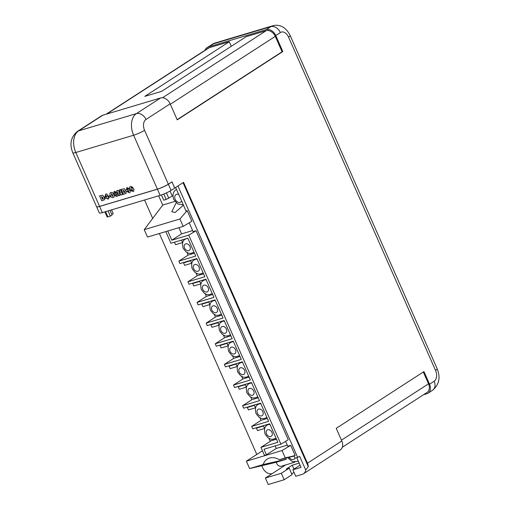 <?xml version="1.0" encoding="UTF-8"?>
<svg xmlns="http://www.w3.org/2000/svg" width="510" height="510" viewBox="0 0 510 510"><rect width="100%" height="100%" fill="white"/><g stroke="black" fill="none" stroke-linecap="round" stroke-linejoin="round"><path stroke-width="0.76" d="M171.086 190.415L174.694 188.075L171.972 181.911L168.364 184.25L171.086 190.415A8.511 1.205 156.2 0 1 160.134 195.355L102.319 212.625A8.511 1.205 156.2 0 1 99.329 212.951L96.613 206.786A8.511 1.205 -23.8 0 0 99.597 206.454L157.411 189.191A8.511 1.205 -23.8 0 0 168.364 184.25M109.981 210.33L112.053 215.022L110.326 216.138L107.865 216.877L107.145 216.954L104.894 211.854M111.843 214.557L113.207 213.671L111.531 209.871M110.326 216.138L108.024 210.917M170.053 191.04L172.252 196.038L166.171 199.461L163.71 200.194L161.396 194.947M181.503 240.095L182.669 242.741M186.947 252.444L188.113 255.076L194.45 253.183M268.955 424.02A7.828 5.801 -122.9 0 0 268.827 424.103L267.291 425.098A7.828 5.801 57.1 0 1 269.956 424.384M259.845 403.365A7.828 5.801 -122.9 0 0 259.711 403.448L258.181 404.443A7.828 5.801 57.1 0 1 260.846 403.729M250.729 382.71A7.828 5.801 -122.9 0 0 250.601 382.793L249.065 383.781A7.828 5.801 57.1 0 1 251.736 383.067M241.619 362.055A7.828 5.801 -122.9 0 0 241.491 362.132L239.955 363.126A7.828 5.801 57.1 0 1 242.626 362.412M232.509 341.4A7.828 5.801 -122.9 0 0 232.381 341.477L230.845 342.471A7.828 5.801 57.1 0 1 233.516 341.757M223.399 320.745A7.828 5.801 -122.9 0 0 223.272 320.822L221.735 321.816A7.828 5.801 57.1 0 1 224.406 321.102M214.289 300.084A7.828 5.801 -122.9 0 0 214.162 300.167L212.625 301.161A7.828 5.801 57.1 0 1 215.297 300.447M205.179 279.429A7.828 5.801 -122.9 0 0 205.052 279.512L203.516 280.5A7.828 5.801 57.1 0 1 206.18 279.786M196.069 258.774A7.828 5.801 -122.9 0 0 195.942 258.851L194.406 259.845A7.828 5.801 57.1 0 1 197.07 259.131M285.594 441.373L287.736 446.224L290.7 445.338L295.188 455.513L294.009 455.863L295.035 458.19L297.649 457.413L177.933 185.984M175.631 187.47L185.978 210.936L187.157 210.585L191.843 221.206L183.179 226.402L179.915 219L187.157 210.585M167.758 231.004L171.813 240.197L188.719 235.148L280.914 444.178L288.246 439.779L196.057 230.749L193.092 231.636L189.191 222.793M263.364 425.691L264.664 428.649M268.942 438.351L270.109 440.984L276.445 439.091M254.254 405.036L255.555 407.987M259.832 417.69L260.999 420.329L267.336 418.436M245.138 384.381L246.445 387.332M250.722 397.035L251.883 399.674L258.226 397.781M236.028 363.726L237.335 366.677M241.612 376.38L242.773 379.013L249.116 377.126M226.918 343.071L228.225 346.022M232.503 355.725L233.663 358.358L240 356.464M217.808 322.409L219.115 325.367M223.393 335.07L224.553 337.703L230.89 335.809M208.698 301.754L209.999 304.712M214.283 314.409L215.443 317.048L221.78 315.154M199.588 281.099L200.889 284.051M205.173 293.754L206.333 296.393L212.67 294.499M190.479 260.444L191.779 263.396M196.057 273.099L197.223 275.738L203.56 273.844M270.651 440.818L276.528 439.282M285.887 458.082A16.288 12.068 -122.9 0 0 286.218 459.287L276.203 462.277L276.707 463.411A4.086 3.028 -122.9 0 0 281.291 466.229L294.844 462.181M174.879 201.424L162.754 205.045L144.241 229.653L179.915 219M158.674 195.789L162.754 205.045M286.218 459.287L263.16 464.546A16.288 12.068 57.1 0 1 267.144 459.14A16.288 12.068 57.1 0 1 279.384 459.701L285.294 457.935L282.03 450.534L290.7 445.338M262.459 450.776L246.362 461.187L249.626 468.588L263.16 464.546M249.626 468.588L276.203 462.277M279.384 459.701L294.098 456.061M295.188 455.513L285.294 457.935M246.362 461.187L282.03 450.534M183.441 205.173L175.134 212.479L171.8 211.714L176.141 202.814M188.719 235.148L196.057 230.749M275.126 445.906L276.248 448.449L266.456 454.786L264.486 455.373L260.948 447.346L270.74 441.016M165.788 231.591L170.933 243.251L187.839 238.202L195.725 256.084L178.819 261.133L179.902 263.6L196.815 258.551L204.841 276.739L187.929 281.794L189.019 284.255L205.925 279.206L213.951 297.394L197.038 302.449L198.129 304.916L215.035 299.861L223.061 318.055L206.148 323.104L207.238 325.571L224.145 320.522L232.171 338.71L215.258 343.759L216.348 346.226L233.255 341.177L241.281 359.365L224.368 364.414L225.458 366.881L242.371 361.832L250.391 380.02L233.478 385.069L234.568 387.536L251.481 382.487L259.501 400.675L242.588 405.731L243.678 408.198L260.591 403.142L268.611 421.336L251.704 426.385L252.788 428.853L269.701 423.797L277.861 442.297L260.948 447.346M251.704 426.385L261.12 420.291M242.588 405.731L252.01 399.636M233.478 385.069L242.9 378.981M224.368 364.414L233.79 358.32M215.258 343.759L224.68 337.665M206.148 323.104L215.571 317.01M197.038 302.449L206.461 296.355M187.929 281.794L197.344 275.7M178.819 261.133L188.235 255.045M281.335 473.261L284.191 479.738L268.241 484.5L265.385 478.023L281.335 473.261L289.208 468.174L286.288 469.041L292.236 465.196L299.185 463.118M285.625 464.929L265.385 478.023M300.084 465.158L292.899 469.806L295.755 476.283L302.194 474.357A8.511 6.305 -122.9 0 0 303.418 473.796A8.511 6.305 -122.9 0 0 305.719 470.035L308.301 466.675A8.511 6.305 57.1 0 0 307.441 463.201L183.562 182.338L174.732 188.056L171.985 181.828L168.338 184.186A8.511 1.205 156.2 0 1 157.386 189.127L99.571 206.397A8.511 1.205 156.2 0 1 96.588 206.722L72.815 152.834C69.315 144.139 70.839 137.011 77.38 131.44A8.511 6.305 57.1 0 1 78.604 130.879L136.419 113.609L160.605 97.965L102.79 115.228L78.604 130.879A17.021 11.175 -106.6 0 0 75.805 152.503L99.571 206.397M423.517 394.734L426.787 393.758A8.511 6.305 -122.9 0 0 428.011 393.197A8.511 6.305 -122.9 0 0 429.541 384.215L423.969 371.58L336.23 428.336L341.802 440.971A8.511 6.305 -122.9 0 1 340.272 449.954L303.418 473.796M160.605 97.965A8.511 6.305 57.1 0 1 170.161 103.83L177.231 119.863L282.82 51.555L275.751 35.521A8.511 6.305 57.1 0 0 266.201 29.65L208.386 46.92A8.511 6.305 57.1 0 0 207.162 47.481L214.92 43.044A17.021 11.175 -106.6 0 0 212.995 43.943L208.386 46.92M276.248 448.449L287.264 445.16M280.914 444.178L264.001 449.227L266.456 454.786M144.241 229.653L147.505 237.054L183.179 226.402M144.572 200.003L152.694 218.414M159.356 233.516L256.791 454.442M261.764 465.706L262.663 467.753A8.511 6.305 57.1 0 0 272.181 473.631M106.067 114.253L208.112 48.24A8.173 6.05 57.1 0 1 209.285 47.698L229.29 41.724L144.814 96.371L161.638 91.347L246.113 36.701L266.118 30.727A8.173 6.05 57.1 0 1 275.285 36.363L282.081 51.778L282.82 51.555M284.191 479.738L292.058 474.644L289.208 468.174M291.714 473.854L294.028 472.362M205.128 50.165A8.511 6.305 57.1 0 1 207.162 47.481M77.38 131.44L101.573 115.795A8.511 6.305 57.1 0 1 102.79 115.228M177.142 119.665L282.081 51.778M229.29 41.724L231.298 46.282M423.319 372L428.527 383.813A8.173 6.05 57.1 0 1 427.061 392.439L342.306 447.27M263.498 426.009L256.447 428.113L257.537 430.58L264.588 428.476M256.447 428.113L257.467 427.45M254.388 405.348L247.337 407.458L248.427 409.925L255.478 407.815M247.337 407.458L248.357 406.795M245.278 384.693L238.227 386.803L239.317 389.27L246.368 387.16M238.227 386.803L239.247 386.14M236.168 364.038L229.117 366.142L230.208 368.609L237.258 366.505M229.117 366.142L230.137 365.485M227.058 343.383L220.008 345.487L221.091 347.954L228.148 345.85M220.008 345.487L221.028 344.83M217.948 322.728L210.898 324.832L211.981 327.299L219.039 325.195M210.898 324.832L211.918 324.175M208.839 302.073L201.788 304.177L202.872 306.644L209.922 304.534M201.788 304.177L202.808 303.514M199.729 281.412L192.678 283.522L193.762 285.989L200.812 283.879M192.678 283.522L193.698 282.859M190.619 260.757L183.562 262.867L184.652 265.327L191.703 263.224M183.562 262.867L184.582 262.204M181.509 240.102L174.452 242.205L175.542 244.672L182.593 242.569M308.301 466.675L183.045 182.676M297.649 457.413L299.65 456.278L305.719 470.035M292.899 469.806L301.059 467.37L296.782 457.668M178.876 227.683L181.605 233.867L171.813 240.197M181.605 233.867L192.621 230.577M292.236 465.196L293.97 469.117M120.15 195.349L119.155 192.984L120.15 195.349L118.926 195.712L116.726 190.727L117.989 190.338L120.634 192.978M118.824 192.315L119.155 192.984M116.726 190.727L117.95 190.357L120.596 192.997L119.225 189.981L120.449 189.612L122.649 194.603L121.425 194.967L119.117 193.009M122.649 194.603L120.449 189.612M119.225 189.981L120.487 189.586M99.577 195.846L102.644 195.241L104.442 197.211L104.442 199.792L101.777 200.832L99.577 195.846L102.606 195.266L104.403 197.236L104.161 200.022M101.464 196.732L102.529 199.149L103.128 197.612L101.42 196.745L102.491 199.174L103.122 198.945M108.77 198.747L107.648 199.085L107.196 198.058L105.462 198.575L104.945 197.402L105.557 194.208L106.628 193.889L107.839 196.637L108.298 196.497L108.777 197.587L108.318 197.721L108.77 198.747L108.362 197.708M106.118 195.54L105.831 197.236L106.743 196.962L106.118 195.54M105.557 194.208L106.666 193.864L108.777 197.587M106.144 195.598L105.87 197.211L106.737 196.949M110.479 196.86L109.956 195.559L110.479 196.86L109.102 197.274L108.534 195.993L109.956 195.559M108.534 195.993L109.918 195.585M113.182 197.574C111.932 197.772 110.989 197.09 110.351 195.521C109.618 193.985 109.816 192.958 110.925 192.455C112.181 192.251 113.124 192.933 113.768 194.501C114.501 196.044 114.304 197.07 113.182 197.574L113.622 197.376M110.498 192.646L110.963 192.436C112.219 192.225 113.163 192.907 113.806 194.476C114.54 196.018 114.342 197.045 113.22 197.548M111.441 193.609L111.524 195.177L112.684 196.42L112.595 194.858L111.333 193.66M111.48 193.583L111.562 195.151L112.793 196.369M110.517 192.633L110.963 192.436M115.783 194.176L115.534 194.992L116.35 195.458L116.567 194.692L115.744 194.202L115.496 195.011L116.465 195.413M114.406 195.426L114.514 194.106L113.571 193.264L114.508 191.39L116.682 192.334L116.618 193.481L117.727 194.438C118.071 195.591 117.746 196.28 116.764 196.503L114.406 195.426M117.37 196.229L116.764 196.503M113.998 191.607L114.546 191.365L116.72 192.315L116.656 193.456L117.765 194.412C118.11 195.566 117.784 196.254 116.803 196.477M114.96 192.41L114.693 193.054L115.413 193.437L115.662 192.767L114.96 192.41L114.693 193.054L115.451 193.411L115.7 192.742M115.451 193.411L115.662 192.767M114.017 191.594L114.546 191.365M114.999 192.385L114.731 193.029M121.214 189.382L124.281 188.776L126.078 190.746L126.078 193.328L123.414 194.374L121.214 189.382L124.242 188.802L126.04 190.772L125.817 193.551M123.101 190.268L124.166 192.691L124.765 191.154L123.057 190.281L124.128 192.71L124.759 192.48M126.837 191.397L127.908 191.078L128.737 191.626L128.941 190.931L128.023 190.606L127.653 189.777L128.118 189.063L127.494 188.738L127.239 189.427L126.219 189.733L127.054 187.642L129.132 188.617L129.113 189.694L130.133 190.612C130.515 191.805 130.209 192.531 129.215 192.786L126.837 191.397L127.946 191.052L128.775 191.601M130.133 190.612L130.171 190.587C130.554 191.779 130.248 192.506 129.253 192.761M129.215 192.786L129.769 192.531M129.113 189.694L130.171 190.587M129.132 188.617L129.151 189.669M126.627 187.827L127.092 187.616L129.17 188.592M126.646 187.814L127.092 187.616M127.494 188.738L127.277 189.401L127.532 188.713M128.118 189.063L127.73 189.752L128.157 189.044M130.515 190.44L131.739 190.077L132.53 190.421L132.829 189.918L130.675 189.471L129.706 188.477C129.381 187.323 129.706 186.641 130.688 186.411L133.059 187.438L131.185 187.565L130.942 187.999L133.014 188.362L134.028 189.363L133.62 191.307L133.008 191.581L130.515 190.44L131.778 190.051L132.568 190.396L132.868 189.898M134.028 189.363L133.62 191.307M133.014 188.362L134.066 189.337M131.937 188.235L133.053 188.337M131.605 188.235L131.975 188.215M131.185 187.565L130.942 187.999L131.644 188.209M131.223 187.54L130.981 187.973M133.059 187.438L130.726 186.386L130.12 186.666L130.726 186.386M132.829 189.918L132.568 190.396M160.134 195.355L157.411 189.191M99.597 206.454L102.319 212.625M107.865 216.877L105.564 211.656M166.171 199.461L163.786 194.049M168.797 198.275L166.426 192.901M193.8 252.335L194.017 252.201A7.828 5.801 57.1 0 1 193.8 252.335C188.77 254.464 188.305 252.826 186.023 251.857L183.103 248.223C181.949 243.378 182.676 240.369 185.296 239.19A7.828 5.801 57.1 0 1 187.96 238.476M189.949 246.445A3.742 2.773 -122.9 0 0 185.748 243.863A3.742 2.773 -122.9 0 0 184.537 248.064A3.742 2.773 -122.9 0 0 188.738 250.646A3.742 2.773 -122.9 0 0 189.949 246.445M271.945 432.353A3.742 2.773 -122.9 0 0 267.744 429.771A3.742 2.773 -122.9 0 0 266.532 433.972A3.742 2.773 -122.9 0 0 270.733 436.554A3.742 2.773 -122.9 0 0 271.945 432.353M262.835 411.697A3.742 2.773 -122.9 0 0 258.634 409.116A3.742 2.773 -122.9 0 0 257.423 413.31A3.742 2.773 -122.9 0 0 261.624 415.899A3.742 2.773 -122.9 0 0 262.835 411.697M253.725 391.042A3.742 2.773 -122.9 0 0 249.524 388.454A3.742 2.773 -122.9 0 0 248.313 392.655A3.742 2.773 -122.9 0 0 252.514 395.237A3.742 2.773 -122.9 0 0 253.725 391.042M244.615 370.381A3.742 2.773 -122.9 0 0 240.408 367.799A3.742 2.773 -122.9 0 0 239.203 372A3.742 2.773 -122.9 0 0 243.404 374.582A3.742 2.773 -122.9 0 0 244.615 370.381M235.505 349.726A3.742 2.773 -122.9 0 0 231.298 347.144A3.742 2.773 -122.9 0 0 230.087 351.345A3.742 2.773 -122.9 0 0 234.294 353.927A3.742 2.773 -122.9 0 0 235.505 349.726M226.389 329.071A3.742 2.773 -122.9 0 0 222.188 326.489A3.742 2.773 -122.9 0 0 220.977 330.69A3.742 2.773 -122.9 0 0 225.184 333.272A3.742 2.773 -122.9 0 0 226.389 329.071M217.279 308.416A3.742 2.773 -122.9 0 0 213.078 305.834A3.742 2.773 -122.9 0 0 211.867 310.029A3.742 2.773 -122.9 0 0 216.068 312.617A3.742 2.773 -122.9 0 0 217.279 308.416M208.169 287.761A3.742 2.773 -122.9 0 0 203.968 285.173A3.742 2.773 -122.9 0 0 202.757 289.374A3.742 2.773 -122.9 0 0 206.958 291.956A3.742 2.773 -122.9 0 0 208.169 287.761M199.059 267.1A3.742 2.773 -122.9 0 0 194.858 264.518A3.742 2.773 -122.9 0 0 193.647 268.719A3.742 2.773 -122.9 0 0 197.848 271.301A3.742 2.773 -122.9 0 0 199.059 267.1M183.3 204.854L177.678 203.943L173.725 199.455C171.774 193.641 174.088 191.008 176.039 189.707A8.511 6.305 57.1 0 1 176.505 189.446M178.736 194.508A4.424 3.277 -122.9 0 0 175.312 195.234A4.424 3.277 -122.9 0 0 175.159 199.302A4.424 3.277 -122.9 0 0 178.443 202.342A4.424 3.277 -122.9 0 0 181.636 201.087M307.441 463.201L341.802 440.971M429.541 384.215L434.15 381.231A8.511 5.584 -106.6 0 0 435.546 370.419L288.558 37.147A8.511 5.584 -106.6 0 0 280.36 32.544L275.751 35.521M170.161 103.83L145.968 119.48A8.511 5.584 -106.6 0 0 144.566 130.292L168.338 184.186M106.698 114.061L209.285 47.698M162.499 97.761L266.118 30.727M266.201 29.65L270.81 26.673L212.995 43.943A8.511 6.305 -122.9 0 0 211.771 44.504M280.36 32.544A8.511 6.305 -122.9 0 0 270.81 26.673A17.021 11.175 -106.6 0 1 272.735 25.78L214.92 43.044M157.386 189.127L133.62 135.239L75.805 152.503A8.511 1.205 156.2 0 1 72.815 152.834M144.566 130.292A8.511 1.205 156.2 0 1 133.62 135.239A17.021 11.175 -106.6 0 1 136.419 113.609A8.511 6.305 57.1 0 1 145.968 119.48M428.011 393.197L432.62 390.214A8.511 6.305 -122.9 0 0 434.15 381.231M435.546 370.419A8.511 1.205 -23.8 0 0 437.185 368.819L290.19 35.547A8.511 1.205 156.2 0 1 288.558 37.147M170.34 104.25L275.285 36.363M341.445 440.156L428.527 383.813M289.042 457.304A4.424 3.277 -122.9 0 0 295.054 458.184M185.296 239.19L185.946 238.769M267.291 425.098C264.671 426.271 263.944 429.28 265.098 434.125L268.018 437.765C270.3 438.728 270.759 440.372 275.795 438.243M258.181 404.443C255.561 405.616 254.834 408.625 255.988 413.47L258.901 417.11C261.19 418.072 261.649 419.717 266.685 417.588M249.065 383.781C246.451 384.961 245.718 387.97 246.878 392.815L249.792 396.448C252.08 397.417 252.539 399.062 257.575 396.933M239.955 363.126C237.341 364.306 236.608 367.315 237.768 372.16L240.682 375.793C242.97 376.762 243.429 378.407 248.466 376.278M230.845 342.471C228.231 343.644 227.498 346.66 228.658 351.505L231.572 355.139C233.86 356.108 234.319 357.746 239.349 355.617M221.735 321.816C219.121 322.989 218.388 325.998 219.549 330.843L222.462 334.483C224.751 335.446 225.21 337.091 230.239 334.962M212.625 301.161C210.012 302.334 209.278 305.343 210.432 310.188L213.352 313.828C215.641 314.791 216.1 316.436 221.13 314.307M203.516 280.5C200.902 281.679 200.169 284.688 201.322 289.533L204.242 293.167C206.531 294.136 206.99 295.781 212.02 293.652M194.406 259.845C191.785 261.024 191.059 264.033 192.213 268.878L195.132 272.512C197.421 273.481 197.88 275.126 202.91 272.997M176.039 189.707L176.492 189.414M290.19 35.547C285.574 26.252 278.549 24.091 272.735 25.78M432.62 390.214C439.161 384.642 440.685 377.515 437.185 368.819M287.678 457.642L292.453 461.716L298.388 461.308"/></g></svg>

